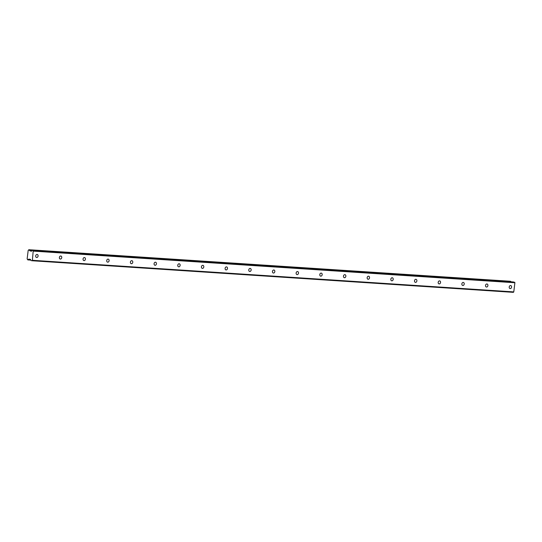 <?xml version="1.0" encoding="UTF-8"?>
<svg xmlns="http://www.w3.org/2000/svg" width="542" height="542" viewBox="0 0 542 542"><rect width="100%" height="100%" fill="white"/><g stroke="black" fill="none" stroke-linecap="round" stroke-linejoin="round"><path stroke-width="0.81" d="M510.205 288.595A1.545 1.179 101.7 0 0 511.567 287.226A1.545 1.179 101.7 0 0 510.706 285.559A1.545 1.179 101.7 0 0 510.578 285.539A1.545 1.179 101.7 0 0 509.223 286.908A1.545 1.179 101.7 0 0 510.083 288.574A1.545 1.179 101.7 0 0 510.205 288.595M36.7 257.504A1.545 1.179 101.7 0 0 38.062 256.136A1.545 1.179 101.7 0 0 37.202 254.469A1.545 1.179 101.7 0 0 37.073 254.449A1.545 1.179 101.7 0 0 35.718 255.817A1.545 1.179 101.7 0 0 36.578 257.484A1.545 1.179 101.7 0 0 36.7 257.504M60.379 259.056A1.545 1.179 101.7 0 0 61.734 257.687A1.545 1.179 101.7 0 0 60.873 256.02A1.545 1.179 101.7 0 0 60.751 256.007A1.545 1.179 101.7 0 0 59.39 257.375A1.545 1.179 101.7 0 0 60.25 259.042A1.545 1.179 101.7 0 0 60.379 259.056M84.051 260.614A1.545 1.179 101.7 0 0 85.412 259.245A1.545 1.179 101.7 0 0 84.552 257.579A1.545 1.179 101.7 0 0 84.423 257.558A1.545 1.179 101.7 0 0 83.068 258.927A1.545 1.179 101.7 0 0 83.929 260.594A1.545 1.179 101.7 0 0 84.051 260.614M107.729 262.165A1.545 1.179 101.7 0 0 109.084 260.797A1.545 1.179 101.7 0 0 108.224 259.13A1.545 1.179 101.7 0 0 108.102 259.117A1.545 1.179 101.7 0 0 106.74 260.478A1.545 1.179 101.7 0 0 107.601 262.152A1.545 1.179 101.7 0 0 107.729 262.165M131.401 263.724A1.545 1.179 101.7 0 0 132.763 262.355A1.545 1.179 101.7 0 0 131.902 260.682A1.545 1.179 101.7 0 0 131.774 260.668A1.545 1.179 101.7 0 0 130.419 262.037A1.545 1.179 101.7 0 0 131.279 263.703A1.545 1.179 101.7 0 0 131.401 263.724M155.08 265.275A1.545 1.179 101.7 0 0 156.435 263.907A1.545 1.179 101.7 0 0 155.574 262.24A1.545 1.179 101.7 0 0 155.452 262.22A1.545 1.179 101.7 0 0 154.091 263.588A1.545 1.179 101.7 0 0 154.951 265.262A1.545 1.179 101.7 0 0 155.08 265.275M178.752 266.833A1.545 1.179 101.7 0 0 180.113 265.465A1.545 1.179 101.7 0 0 179.253 263.791A1.545 1.179 101.7 0 0 179.124 263.778A1.545 1.179 101.7 0 0 177.769 265.146A1.545 1.179 101.7 0 0 178.63 266.813A1.545 1.179 101.7 0 0 178.752 266.833M202.43 268.385A1.545 1.179 101.7 0 0 203.785 267.016A1.545 1.179 101.7 0 0 202.925 265.35A1.545 1.179 101.7 0 0 202.803 265.329A1.545 1.179 101.7 0 0 201.441 266.698A1.545 1.179 101.7 0 0 202.302 268.365A1.545 1.179 101.7 0 0 202.43 268.385M226.102 269.936A1.545 1.179 101.7 0 0 227.464 268.568A1.545 1.179 101.7 0 0 226.603 266.901A1.545 1.179 101.7 0 0 226.475 266.888A1.545 1.179 101.7 0 0 225.12 268.256A1.545 1.179 101.7 0 0 225.98 269.923A1.545 1.179 101.7 0 0 226.102 269.936M249.781 271.495A1.545 1.179 101.7 0 0 251.136 270.126A1.545 1.179 101.7 0 0 250.275 268.459A1.545 1.179 101.7 0 0 250.153 268.439A1.545 1.179 101.7 0 0 248.792 269.808A1.545 1.179 101.7 0 0 249.652 271.474A1.545 1.179 101.7 0 0 249.781 271.495M273.453 273.046A1.545 1.179 101.7 0 0 274.814 271.678A1.545 1.179 101.7 0 0 273.954 270.011A1.545 1.179 101.7 0 0 273.825 269.997A1.545 1.179 101.7 0 0 272.47 271.366A1.545 1.179 101.7 0 0 273.331 273.032A1.545 1.179 101.7 0 0 273.453 273.046M297.131 274.604A1.545 1.179 101.7 0 0 298.486 273.236A1.545 1.179 101.7 0 0 297.626 271.569A1.545 1.179 101.7 0 0 297.504 271.549A1.545 1.179 101.7 0 0 296.142 272.917A1.545 1.179 101.7 0 0 297.002 274.584A1.545 1.179 101.7 0 0 297.131 274.604M320.803 276.156A1.545 1.179 101.7 0 0 322.165 274.787A1.545 1.179 101.7 0 0 321.304 273.121A1.545 1.179 101.7 0 0 321.176 273.107A1.545 1.179 101.7 0 0 319.821 274.469A1.545 1.179 101.7 0 0 320.681 276.142A1.545 1.179 101.7 0 0 320.803 276.156M344.475 277.714A1.545 1.179 101.7 0 0 345.837 276.345A1.545 1.179 101.7 0 0 344.976 274.672A1.545 1.179 101.7 0 0 344.854 274.659A1.545 1.179 101.7 0 0 343.493 276.027A1.545 1.179 101.7 0 0 344.353 277.694A1.545 1.179 101.7 0 0 344.475 277.714M368.154 279.265A1.545 1.179 101.7 0 0 369.515 277.897A1.545 1.179 101.7 0 0 368.655 276.23A1.545 1.179 101.7 0 0 368.526 276.21A1.545 1.179 101.7 0 0 367.171 277.579A1.545 1.179 101.7 0 0 368.032 279.252A1.545 1.179 101.7 0 0 368.154 279.265M391.825 280.824A1.545 1.179 101.7 0 0 393.187 279.455A1.545 1.179 101.7 0 0 392.327 277.782A1.545 1.179 101.7 0 0 392.205 277.768A1.545 1.179 101.7 0 0 390.843 279.137A1.545 1.179 101.7 0 0 391.703 280.803A1.545 1.179 101.7 0 0 391.825 280.824M415.504 282.375A1.545 1.179 101.7 0 0 416.866 281.007A1.545 1.179 101.7 0 0 416.005 279.34A1.545 1.179 101.7 0 0 415.877 279.32A1.545 1.179 101.7 0 0 414.522 280.688A1.545 1.179 101.7 0 0 415.382 282.362A1.545 1.179 101.7 0 0 415.504 282.375M439.176 283.927A1.545 1.179 101.7 0 0 440.538 282.565A1.545 1.179 101.7 0 0 439.677 280.892A1.545 1.179 101.7 0 0 439.555 280.878A1.545 1.179 101.7 0 0 438.193 282.247A1.545 1.179 101.7 0 0 439.054 283.913A1.545 1.179 101.7 0 0 439.176 283.927M462.854 285.485A1.545 1.179 101.7 0 0 464.216 284.116A1.545 1.179 101.7 0 0 463.356 282.45A1.545 1.179 101.7 0 0 463.227 282.429A1.545 1.179 101.7 0 0 461.872 283.798A1.545 1.179 101.7 0 0 462.733 285.465A1.545 1.179 101.7 0 0 462.854 285.485M486.526 287.036A1.545 1.179 101.7 0 0 487.888 285.668A1.545 1.179 101.7 0 0 487.028 284.001A1.545 1.179 101.7 0 0 486.906 283.988A1.545 1.179 101.7 0 0 485.544 285.356A1.545 1.179 101.7 0 0 486.404 287.023A1.545 1.179 101.7 0 0 486.526 287.036M30.799 260.031L28.164 259.862A0.928 0.589 93.8 0 1 28.78 259.212A0.928 0.589 93.8 0 1 28.828 259.218A0.928 0.589 93.8 0 1 28.882 259.232L30.156 259.313M29.336 249.754L510.733 281.366L29.39 249.855A0.928 0.589 93.8 0 0 29.925 250.743L31.802 250.899M33.502 251.136L514.9 282.748L513.775 291.908L32.378 260.296L33.245 250.56L513.701 281.976L32.303 250.37L513.701 281.976M510.821 281.786A0.928 0.589 93.8 0 1 510.788 281.461L510.733 281.366M514.9 282.748L514.643 282.172M29.993 259.286L28.936 259.212L30.433 259.374L31.057 260.546L31.992 260.743L513.389 292.348L513.775 291.908M31.992 260.743L32.378 260.296M33.245 250.56L32.31 250.37L31.45 251.237L29.973 250.783M28.164 259.862L27.54 259.733A0.928 0.589 93.8 0 0 27.141 258.88L28.184 250.377A0.928 0.589 93.8 0 0 28.767 249.727L510.232 281.257M28.096 259.936L30.833 260.113L28.096 259.936M28.936 259.212L30.169 259.32M29.39 249.855L510.788 281.461M30.115 250.96L31.666 251.061M29.532 259.184L28.99 259.151M30.013 250.865L31.741 250.973"/></g></svg>

